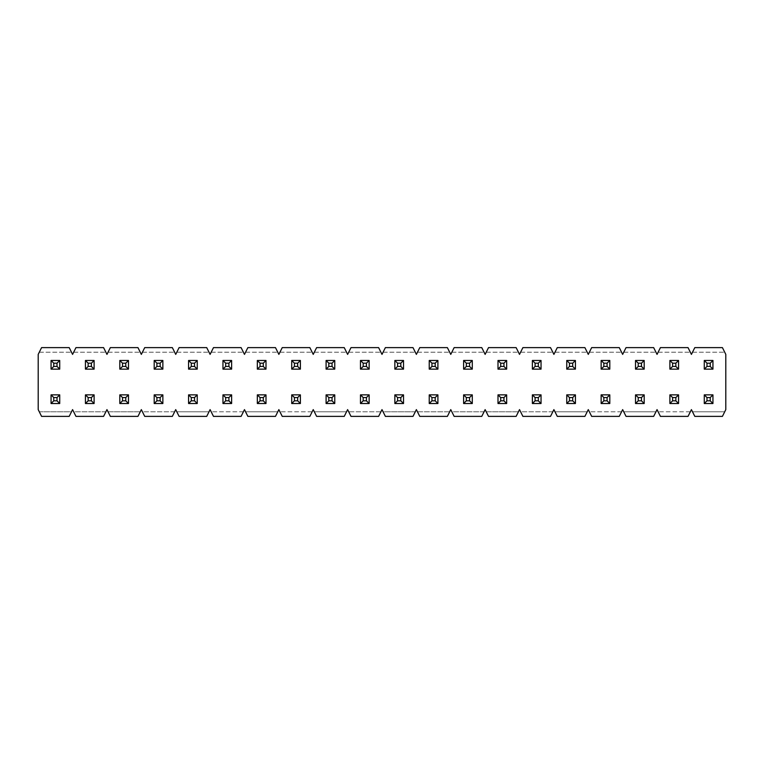 <?xml version="1.0" encoding="UTF-8"?>
<svg xmlns="http://www.w3.org/2000/svg" width="764" height="764" viewBox="0 0 764 764"><rect width="100%" height="100%" fill="white"/><g stroke="black" fill="none" stroke-linecap="round" stroke-linejoin="round"><path stroke-width="0.57" stroke-dasharray="3.82 2.86" d="M704.274 394.854L712.946 394.854L712.946 403.526L704.274 403.526L704.274 394.854L704.274 403.526L712.946 403.526L712.946 394.854L704.274 394.854L704.274 403.526L712.946 403.526L712.946 394.854L704.274 394.854L706.986 397.567L710.234 397.567L710.234 400.813L706.986 400.813L706.986 397.567M669.894 394.854L678.566 394.854L678.566 403.526L669.894 403.526L669.894 394.854L669.894 403.526L678.566 403.526L678.566 394.854L669.894 394.854L669.894 403.526L678.566 403.526L678.566 394.854L669.894 394.854L672.606 397.567L675.854 397.567L675.854 400.813L672.606 400.813L672.606 397.567M635.514 394.854L644.186 394.854L644.186 403.526L635.514 403.526L635.514 394.854L635.514 403.526L644.186 403.526L644.186 394.854L635.514 394.854L635.514 403.526L644.186 403.526L644.186 394.854L635.514 394.854L638.226 397.567L641.474 397.567L641.474 400.813L638.226 400.813L638.226 397.567M601.134 394.854L609.806 394.854L609.806 403.526L601.134 403.526L601.134 394.854L601.134 403.526L609.806 403.526L609.806 394.854L601.134 394.854L601.134 403.526L609.806 403.526L609.806 394.854L601.134 394.854L603.846 397.567L607.094 397.567L607.094 400.813L603.846 400.813L603.846 397.567M566.754 394.854L575.426 394.854L575.426 403.526L566.754 403.526L566.754 394.854L566.754 403.526L575.426 403.526L575.426 394.854L566.754 394.854L566.754 403.526L575.426 403.526L575.426 394.854L566.754 394.854L569.466 397.567L572.714 397.567L572.714 400.813L569.466 400.813L569.466 397.567M532.374 394.854L541.046 394.854L541.046 403.526L532.374 403.526L532.374 394.854L532.374 403.526L541.046 403.526L541.046 394.854L532.374 394.854L532.374 403.526L541.046 403.526L541.046 394.854L532.374 394.854L535.086 397.567L538.334 397.567L538.334 400.813L535.086 400.813L535.086 397.567M497.994 394.854L506.666 394.854L506.666 403.526L497.994 403.526L497.994 394.854L497.994 403.526L506.666 403.526L506.666 394.854L497.994 394.854L497.994 403.526L506.666 403.526L506.666 394.854L497.994 394.854L500.706 397.567L503.954 397.567L503.954 400.813L500.706 400.813L500.706 397.567M463.614 394.854L472.286 394.854L472.286 403.526L463.614 403.526L463.614 394.854L463.614 403.526L472.286 403.526L472.286 394.854L463.614 394.854L463.614 403.526L472.286 403.526L472.286 394.854L463.614 394.854L466.327 397.567L469.573 397.567L469.573 400.813L466.327 400.813L466.327 397.567M429.234 394.854L437.906 394.854L437.906 403.526L429.234 403.526L429.234 394.854L429.234 403.526L437.906 403.526L437.906 394.854L429.234 394.854L429.234 403.526L437.906 403.526L437.906 394.854L429.234 394.854L431.947 397.567L435.193 397.567L435.193 400.813L431.947 400.813L431.947 397.567M394.854 394.854L403.526 394.854L403.526 403.526L394.854 403.526L394.854 394.854L394.854 403.526L403.526 403.526L403.526 394.854L394.854 394.854L394.854 403.526L403.526 403.526L403.526 394.854L394.854 394.854L397.567 397.567L400.813 397.567L400.813 400.813L397.567 400.813L397.567 397.567M360.474 394.854L369.146 394.854L369.146 403.526L360.474 403.526L360.474 394.854L360.474 403.526L369.146 403.526L369.146 394.854L360.474 394.854L360.474 403.526L369.146 403.526L369.146 394.854L360.474 394.854L363.187 397.567L366.433 397.567L366.433 400.813L363.187 400.813L363.187 397.567M326.094 394.854L334.766 394.854L334.766 403.526L326.094 403.526L326.094 394.854L326.094 403.526L334.766 403.526L334.766 394.854L326.094 394.854L326.094 403.526L334.766 403.526L334.766 394.854L326.094 394.854L328.806 397.567L332.053 397.567L332.053 400.813L328.806 400.813L328.806 397.567M291.714 394.854L300.386 394.854L300.386 403.526L291.714 403.526L291.714 394.854L291.714 403.526L300.386 403.526L300.386 394.854L291.714 394.854L291.714 403.526L300.386 403.526L300.386 394.854L291.714 394.854L294.426 397.567L297.673 397.567L297.673 400.813L294.426 400.813L294.426 397.567M257.334 394.854L266.006 394.854L266.006 403.526L257.334 403.526L257.334 394.854L257.334 403.526L266.006 403.526L266.006 394.854L257.334 394.854L257.334 403.526L266.006 403.526L266.006 394.854L257.334 394.854L260.046 397.567L263.293 397.567L263.293 400.813L260.046 400.813L260.046 397.567M222.954 394.854L231.626 394.854L231.626 403.526L222.954 403.526L222.954 394.854L222.954 403.526L231.626 403.526L231.626 394.854L222.954 394.854L222.954 403.526L231.626 403.526L231.626 394.854L222.954 394.854L225.667 397.567L228.913 397.567L228.913 400.813L225.667 400.813L225.667 397.567M188.574 394.854L197.246 394.854L197.246 403.526L188.574 403.526L188.574 394.854L188.574 403.526L197.246 403.526L197.246 394.854L188.574 394.854L188.574 403.526L197.246 403.526L197.246 394.854L188.574 394.854L191.286 397.567L194.533 397.567L194.533 400.813L191.286 400.813L191.286 397.567M154.194 394.854L162.866 394.854L162.866 403.526L154.194 403.526L154.194 394.854L154.194 403.526L162.866 403.526L162.866 394.854L154.194 394.854L154.194 403.526L162.866 403.526L162.866 394.854L154.194 394.854L156.906 397.567L160.153 397.567L160.153 400.813L156.906 400.813L156.906 397.567M119.814 394.854L128.486 394.854L128.486 403.526L119.814 403.526L119.814 394.854L119.814 403.526L128.486 403.526L128.486 394.854L119.814 394.854L119.814 403.526L128.486 403.526L128.486 394.854L119.814 394.854L122.526 397.567L125.773 397.567L125.773 400.813L122.526 400.813L122.526 397.567M85.434 394.854L94.106 394.854L94.106 403.526L85.434 403.526L85.434 394.854L85.434 403.526L94.106 403.526L94.106 394.854L85.434 394.854L85.434 403.526L94.106 403.526L94.106 394.854L85.434 394.854L88.146 397.567L91.394 397.567L91.394 400.813L88.146 400.813L88.146 397.567M51.054 394.854L59.726 394.854L59.726 403.526L51.054 403.526L51.054 394.854L51.054 403.526L59.726 403.526L59.726 394.854L51.054 394.854L51.054 403.526L59.726 403.526L59.726 394.854L51.054 394.854L53.766 397.567L57.014 397.567L57.014 400.813L53.766 400.813L53.766 397.567M51.054 360.474L59.726 360.474L59.726 369.146L51.054 369.146L51.054 360.474L51.054 369.146L59.726 369.146L59.726 360.474L51.054 360.474L51.054 369.146L59.726 369.146L59.726 360.474L51.054 360.474L53.766 363.187L57.014 363.187L57.014 366.433L53.766 366.433L53.766 363.187M85.434 360.474L94.106 360.474L94.106 369.146L85.434 369.146L85.434 360.474L85.434 369.146L94.106 369.146L94.106 360.474L85.434 360.474L85.434 369.146L94.106 369.146L94.106 360.474L85.434 360.474L88.146 363.187L91.394 363.187L91.394 366.433L88.146 366.433L88.146 363.187M119.814 360.474L128.486 360.474L128.486 369.146L119.814 369.146L119.814 360.474L119.814 369.146L128.486 369.146L128.486 360.474L119.814 360.474L119.814 369.146L128.486 369.146L128.486 360.474L119.814 360.474L122.526 363.187L125.773 363.187L125.773 366.433L122.526 366.433L122.526 363.187M154.194 360.474L162.866 360.474L162.866 369.146L154.194 369.146L154.194 360.474L154.194 369.146L162.866 369.146L162.866 360.474L154.194 360.474L154.194 369.146L162.866 369.146L162.866 360.474L154.194 360.474L156.906 363.187L160.153 363.187L160.153 366.433L156.906 366.433L156.906 363.187M188.574 360.474L197.246 360.474L197.246 369.146L188.574 369.146L188.574 360.474L188.574 369.146L197.246 369.146L197.246 360.474L188.574 360.474L188.574 369.146L197.246 369.146L197.246 360.474L188.574 360.474L191.286 363.187L194.533 363.187L194.533 366.433L191.286 366.433L191.286 363.187M222.954 360.474L231.626 360.474L231.626 369.146L222.954 369.146L222.954 360.474L222.954 369.146L231.626 369.146L231.626 360.474L222.954 360.474L222.954 369.146L231.626 369.146L231.626 360.474L222.954 360.474L225.667 363.187L228.913 363.187L228.913 366.433L225.667 366.433L225.667 363.187M257.334 360.474L266.006 360.474L266.006 369.146L257.334 369.146L257.334 360.474L257.334 369.146L266.006 369.146L266.006 360.474L257.334 360.474L257.334 369.146L266.006 369.146L266.006 360.474L257.334 360.474L260.046 363.187L263.293 363.187L263.293 366.433L260.046 366.433L260.046 363.187M291.714 360.474L300.386 360.474L300.386 369.146L291.714 369.146L291.714 360.474L291.714 369.146L300.386 369.146L300.386 360.474L291.714 360.474L291.714 369.146L300.386 369.146L300.386 360.474L291.714 360.474L294.426 363.187L297.673 363.187L297.673 366.433L294.426 366.433L294.426 363.187M326.094 360.474L334.766 360.474L334.766 369.146L326.094 369.146L326.094 360.474L326.094 369.146L334.766 369.146L334.766 360.474L326.094 360.474L326.094 369.146L334.766 369.146L334.766 360.474L326.094 360.474L328.806 363.187L332.053 363.187L332.053 366.433L328.806 366.433L328.806 363.187M360.474 360.474L369.146 360.474L369.146 369.146L360.474 369.146L360.474 360.474L360.474 369.146L369.146 369.146L369.146 360.474L360.474 360.474L360.474 369.146L369.146 369.146L369.146 360.474L360.474 360.474L363.187 363.187L366.433 363.187L366.433 366.433L363.187 366.433L363.187 363.187M394.854 360.474L403.526 360.474L403.526 369.146L394.854 369.146L394.854 360.474L394.854 369.146L403.526 369.146L403.526 360.474L394.854 360.474L394.854 369.146L403.526 369.146L403.526 360.474L394.854 360.474L397.567 363.187L400.813 363.187L400.813 366.433L397.567 366.433L397.567 363.187M429.234 360.474L437.906 360.474L437.906 369.146L429.234 369.146L429.234 360.474L429.234 369.146L437.906 369.146L437.906 360.474L429.234 360.474L429.234 369.146L437.906 369.146L437.906 360.474L429.234 360.474L431.947 363.187L435.193 363.187L435.193 366.433L431.947 366.433L431.947 363.187M463.614 360.474L472.286 360.474L472.286 369.146L463.614 369.146L463.614 360.474L463.614 369.146L472.286 369.146L472.286 360.474L463.614 360.474L463.614 369.146L472.286 369.146L472.286 360.474L463.614 360.474L466.327 363.187L469.573 363.187L469.573 366.433L466.327 366.433L466.327 363.187M497.994 360.474L506.666 360.474L506.666 369.146L497.994 369.146L497.994 360.474L497.994 369.146L506.666 369.146L506.666 360.474L497.994 360.474L497.994 369.146L506.666 369.146L506.666 360.474L497.994 360.474L500.706 363.187L503.954 363.187L503.954 366.433L500.706 366.433L500.706 363.187M532.374 360.474L541.046 360.474L541.046 369.146L532.374 369.146L532.374 360.474L532.374 369.146L541.046 369.146L541.046 360.474L532.374 360.474L532.374 369.146L541.046 369.146L541.046 360.474L532.374 360.474L535.086 363.187L538.334 363.187L538.334 366.433L535.086 366.433L535.086 363.187M566.754 360.474L575.426 360.474L575.426 369.146L566.754 369.146L566.754 360.474L566.754 369.146L575.426 369.146L575.426 360.474L566.754 360.474L566.754 369.146L575.426 369.146L575.426 360.474L566.754 360.474L569.466 363.187L572.714 363.187L572.714 366.433L569.466 366.433L569.466 363.187M601.134 360.474L609.806 360.474L609.806 369.146L601.134 369.146L601.134 360.474L601.134 369.146L609.806 369.146L609.806 360.474L601.134 360.474L601.134 369.146L609.806 369.146L609.806 360.474L601.134 360.474L603.846 363.187L607.094 363.187L607.094 366.433L603.846 366.433L603.846 363.187M635.514 360.474L644.186 360.474L644.186 369.146L635.514 369.146L635.514 360.474L635.514 369.146L644.186 369.146L644.186 360.474L635.514 360.474L635.514 369.146L644.186 369.146L644.186 360.474L635.514 360.474L638.226 363.187L641.474 363.187L641.474 366.433L638.226 366.433L638.226 363.187M669.894 360.474L678.566 360.474L678.566 369.146L669.894 369.146L669.894 360.474L669.894 369.146L678.566 369.146L678.566 360.474L669.894 360.474L669.894 369.146L678.566 369.146L678.566 360.474L669.894 360.474L672.606 363.187L675.854 363.187L675.854 366.433L672.606 366.433L672.606 363.187M704.274 360.474L712.946 360.474L712.946 369.146L704.274 369.146L704.274 360.474L704.274 369.146L712.946 369.146L712.946 360.474L704.274 360.474L704.274 369.146L712.946 369.146L712.946 360.474L704.274 360.474L706.986 363.187L710.234 363.187L710.234 366.433L706.986 366.433L706.986 363.187M39.279 411.777L71.501 411.777L72.58 409.609L73.659 411.777L105.881 411.777L106.96 409.609L108.039 411.777L140.261 411.777L141.34 409.609L142.419 411.777L174.641 411.777L175.72 409.609L176.799 411.777L209.021 411.777L210.1 409.609L211.179 411.777L243.401 411.777L244.48 409.609L245.559 411.777L277.781 411.777L278.86 409.609L279.939 411.777L312.161 411.777L313.24 409.609L314.319 411.777L346.541 411.777L347.62 409.609L348.699 411.777L380.921 411.777L382 409.609L383.079 411.777L415.301 411.777L416.38 409.609L417.459 411.777L449.681 411.777L450.76 409.609L451.839 411.777L484.061 411.777L485.14 409.609L486.219 411.777L518.441 411.777L519.52 409.609L520.599 411.777L552.821 411.777L553.9 409.609L554.979 411.777L587.201 411.777L588.28 409.609L589.359 411.777L621.581 411.777L622.66 409.609L623.739 411.777L655.961 411.777L657.04 409.609L658.119 411.777L690.341 411.777L691.42 409.609L692.499 411.777L724.721 411.777L725.8 409.609L725.8 354.391L722.419 347.62L694.801 347.62L691.42 354.391L688.039 347.62L660.421 347.62L657.04 354.391L653.659 347.62L626.041 347.62L622.66 354.391L619.279 347.62L591.661 347.62L588.28 354.391L584.899 347.62L557.281 347.62L553.9 354.391L550.519 347.62L522.901 347.62L519.52 354.391L516.139 347.62L488.521 347.62L485.14 354.391L481.759 347.62L454.141 347.62L450.76 354.391L447.379 347.62L419.761 347.62L416.38 354.391L412.999 347.62L385.381 347.62L382 354.391L378.619 347.62L351.001 347.62L347.62 354.391L344.239 347.62L316.621 347.62L313.24 354.391L309.859 347.62L282.241 347.62L278.86 354.391L275.479 347.62L247.861 347.62L244.48 354.391L241.099 347.62L213.481 347.62L210.1 354.391L206.719 347.62L179.101 347.62L175.72 354.391L172.339 347.62L144.721 347.62L141.34 354.391L137.959 347.62L110.341 347.62L106.96 354.391L103.579 347.62L75.961 347.62L72.58 354.391L69.199 347.62L41.581 347.62L38.2 354.391L38.2 409.609L39.279 411.777L71.501 411.777L69.199 416.38L41.581 416.38L39.279 411.777M39.279 352.223L71.501 352.223L39.279 352.223M73.659 352.223L105.881 352.223L73.659 352.223M108.039 352.223L140.261 352.223L108.039 352.223M142.419 352.223L174.641 352.223L142.419 352.223M176.799 352.223L209.021 352.223L176.799 352.223M211.179 352.223L243.401 352.223L211.179 352.223M245.559 352.223L277.781 352.223L245.559 352.223M279.939 352.223L312.161 352.223L279.939 352.223M314.319 352.223L346.541 352.223L314.319 352.223M348.699 352.223L380.921 352.223L348.699 352.223M383.079 352.223L415.301 352.223L383.079 352.223M417.459 352.223L449.681 352.223L417.459 352.223M451.839 352.223L484.061 352.223L451.839 352.223M486.219 352.223L518.441 352.223L486.219 352.223M520.599 352.223L552.821 352.223L520.599 352.223M554.979 352.223L587.201 352.223L554.979 352.223M589.359 352.223L621.581 352.223L589.359 352.223M623.739 352.223L655.961 352.223L623.739 352.223M658.119 352.223L690.341 352.223L658.119 352.223M692.499 352.223L724.721 352.223L692.499 352.223M75.961 416.38L73.659 411.777L105.881 411.777L103.579 416.38L75.961 416.38M110.341 416.38L108.039 411.777L140.261 411.777L137.959 416.38L110.341 416.38M144.721 416.38L142.419 411.777L174.641 411.777L172.339 416.38L144.721 416.38M179.101 416.38L176.799 411.777L209.021 411.777L206.719 416.38L179.101 416.38M213.481 416.38L211.179 411.777L243.401 411.777L241.099 416.38L213.481 416.38M247.861 416.38L245.559 411.777L277.781 411.777L275.479 416.38L247.861 416.38M282.241 416.38L279.939 411.777L312.161 411.777L309.859 416.38L282.241 416.38M316.621 416.38L314.319 411.777L346.541 411.777L344.239 416.38L316.621 416.38M351.001 416.38L348.699 411.777L380.921 411.777L378.619 416.38L351.001 416.38M385.381 416.38L383.079 411.777L415.301 411.777L412.999 416.38L385.381 416.38M419.761 416.38L417.459 411.777L449.681 411.777L447.379 416.38L419.761 416.38M454.141 416.38L451.839 411.777L484.061 411.777L481.759 416.38L454.141 416.38M488.521 416.38L486.219 411.777L518.441 411.777L516.139 416.38L488.521 416.38M522.901 416.38L520.599 411.777L552.821 411.777L550.519 416.38L522.901 416.38M557.281 416.38L554.979 411.777L587.201 411.777L584.899 416.38L557.281 416.38M591.661 416.38L589.359 411.777L621.581 411.777L619.279 416.38L591.661 416.38M626.041 416.38L623.739 411.777L655.961 411.777L653.659 416.38L626.041 416.38M660.421 416.38L658.119 411.777L690.341 411.777L688.039 416.38L660.421 416.38M694.801 416.38L692.499 411.777L724.721 411.777L722.419 416.38L694.801 416.38M59.726 394.854L57.014 397.567M59.726 403.526L57.014 400.813M53.766 400.813L51.054 403.526M59.726 360.474L57.014 363.187M59.726 369.146L57.014 366.433M53.766 366.433L51.054 369.146M94.106 394.854L91.394 397.567M94.106 403.526L91.394 400.813M88.146 400.813L85.434 403.526M94.106 360.474L91.394 363.187M94.106 369.146L91.394 366.433M88.146 366.433L85.434 369.146M128.486 394.854L125.773 397.567M128.486 403.526L125.773 400.813M122.526 400.813L119.814 403.526M128.486 360.474L125.773 363.187M128.486 369.146L125.773 366.433M122.526 366.433L119.814 369.146M162.866 394.854L160.153 397.567M162.866 403.526L160.153 400.813M156.906 400.813L154.194 403.526M162.866 360.474L160.153 363.187M162.866 369.146L160.153 366.433M156.906 366.433L154.194 369.146M197.246 394.854L194.533 397.567M197.246 403.526L194.533 400.813M191.286 400.813L188.574 403.526M197.246 360.474L194.533 363.187M197.246 369.146L194.533 366.433M191.286 366.433L188.574 369.146M231.626 394.854L228.913 397.567M231.626 403.526L228.913 400.813M225.667 400.813L222.954 403.526M231.626 360.474L228.913 363.187M231.626 369.146L228.913 366.433M225.667 366.433L222.954 369.146M266.006 394.854L263.293 397.567M266.006 403.526L263.293 400.813M260.046 400.813L257.334 403.526M266.006 360.474L263.293 363.187M266.006 369.146L263.293 366.433M260.046 366.433L257.334 369.146M300.386 394.854L297.673 397.567M300.386 403.526L297.673 400.813M294.426 400.813L291.714 403.526M300.386 360.474L297.673 363.187M300.386 369.146L297.673 366.433M294.426 366.433L291.714 369.146M334.766 394.854L332.053 397.567M334.766 403.526L332.053 400.813M328.806 400.813L326.094 403.526M334.766 360.474L332.053 363.187M334.766 369.146L332.053 366.433M328.806 366.433L326.094 369.146M369.146 394.854L366.433 397.567M369.146 403.526L366.433 400.813M363.187 400.813L360.474 403.526M369.146 360.474L366.433 363.187M369.146 369.146L366.433 366.433M363.187 366.433L360.474 369.146M403.526 394.854L400.813 397.567M403.526 403.526L400.813 400.813M397.567 400.813L394.854 403.526M403.526 360.474L400.813 363.187M403.526 369.146L400.813 366.433M397.567 366.433L394.854 369.146M437.906 394.854L435.193 397.567M437.906 403.526L435.193 400.813M431.947 400.813L429.234 403.526M437.906 360.474L435.193 363.187M437.906 369.146L435.193 366.433M431.947 366.433L429.234 369.146M472.286 394.854L469.573 397.567M472.286 403.526L469.573 400.813M466.327 400.813L463.614 403.526M472.286 360.474L469.573 363.187M472.286 369.146L469.573 366.433M466.327 366.433L463.614 369.146M506.666 394.854L503.954 397.567M506.666 403.526L503.954 400.813M500.706 400.813L497.994 403.526M506.666 360.474L503.954 363.187M506.666 369.146L503.954 366.433M500.706 366.433L497.994 369.146M541.046 394.854L538.334 397.567M541.046 403.526L538.334 400.813M535.086 400.813L532.374 403.526M541.046 360.474L538.334 363.187M541.046 369.146L538.334 366.433M535.086 366.433L532.374 369.146M575.426 394.854L572.714 397.567M575.426 403.526L572.714 400.813M569.466 400.813L566.754 403.526M575.426 360.474L572.714 363.187M575.426 369.146L572.714 366.433M569.466 366.433L566.754 369.146M609.806 394.854L607.094 397.567M609.806 403.526L607.094 400.813M603.846 400.813L601.134 403.526M609.806 360.474L607.094 363.187M609.806 369.146L607.094 366.433M603.846 366.433L601.134 369.146M644.186 394.854L641.474 397.567M644.186 403.526L641.474 400.813M638.226 400.813L635.514 403.526M644.186 360.474L641.474 363.187M644.186 369.146L641.474 366.433M638.226 366.433L635.514 369.146M678.566 394.854L675.854 397.567M678.566 403.526L675.854 400.813M672.606 400.813L669.894 403.526M678.566 360.474L675.854 363.187M678.566 369.146L675.854 366.433M672.606 366.433L669.894 369.146M712.946 394.854L710.234 397.567M712.946 403.526L710.234 400.813M706.986 400.813L704.274 403.526M712.946 360.474L710.234 363.187M712.946 369.146L710.234 366.433M706.986 366.433L704.274 369.146"/><path stroke-width="1.15" d="M722.419 416.38L694.801 416.38L691.42 409.609L688.039 416.38L660.421 416.38L657.04 409.609L653.659 416.38L626.041 416.38L622.66 409.609L619.279 416.38L591.661 416.38L588.28 409.609L584.899 416.38L557.281 416.38L553.9 409.609L550.519 416.38L522.901 416.38L519.52 409.609L516.139 416.38L488.521 416.38L485.14 409.609L481.759 416.38L454.141 416.38L450.76 409.609L447.379 416.38L419.761 416.38L416.38 409.609L412.999 416.38L385.381 416.38L382 409.609L378.619 416.38L351.001 416.38L347.62 409.609L344.239 416.38L316.621 416.38L313.24 409.609L309.859 416.38L282.241 416.38L278.86 409.609L275.479 416.38L247.861 416.38L244.48 409.609L241.099 416.38L213.481 416.38L210.1 409.609L206.719 416.38L179.101 416.38L175.72 409.609L172.339 416.38L144.721 416.38L141.34 409.609L137.959 416.38L110.341 416.38L106.96 409.609L103.579 416.38L75.961 416.38L72.58 409.609L69.199 416.38L41.581 416.38L38.2 409.609L38.2 354.391L41.581 347.62L69.199 347.62L72.58 354.391L75.961 347.62L103.579 347.62L106.96 354.391L110.341 347.62L137.959 347.62L141.34 354.391L144.721 347.62L172.339 347.62L175.72 354.391L179.101 347.62L206.719 347.62L210.1 354.391L213.481 347.62L241.099 347.62L244.48 354.391L247.861 347.62L275.479 347.62L278.86 354.391L282.241 347.62L309.859 347.62L313.24 354.391L316.621 347.62L344.239 347.62L347.62 354.391L351.001 347.62L378.619 347.62L382 354.391L385.381 347.62L412.999 347.62L416.38 354.391L419.761 347.62L447.379 347.62L450.76 354.391L454.141 347.62L481.759 347.62L485.14 354.391L488.521 347.62L516.139 347.62L519.52 354.391L522.901 347.62L550.519 347.62L553.9 354.391L557.281 347.62L584.899 347.62L588.28 354.391L591.661 347.62L619.279 347.62L622.66 354.391L626.041 347.62L653.659 347.62L657.04 354.391L660.421 347.62L688.039 347.62L691.42 354.391L694.801 347.62L722.419 347.62L725.8 354.391L725.8 409.609L722.419 416.38M51.054 403.526L51.054 394.854L59.726 394.854L59.726 403.526L51.054 403.526L53.766 400.813L57.014 400.813L57.014 397.567L53.766 397.567L53.766 400.813M57.014 400.813L59.726 403.526M51.054 394.854L53.766 397.567M57.014 397.567L59.726 394.854M51.054 369.146L51.054 360.474L59.726 360.474L59.726 369.146L51.054 369.146L53.766 366.433L57.014 366.433L57.014 363.187L53.766 363.187L53.766 366.433M57.014 366.433L59.726 369.146M51.054 360.474L53.766 363.187M57.014 363.187L59.726 360.474M85.434 403.526L85.434 394.854L94.106 394.854L94.106 403.526L85.434 403.526L88.146 400.813L91.394 400.813L91.394 397.567L88.146 397.567L88.146 400.813M91.394 400.813L94.106 403.526M85.434 394.854L88.146 397.567M91.394 397.567L94.106 394.854M85.434 369.146L85.434 360.474L94.106 360.474L94.106 369.146L85.434 369.146L88.146 366.433L91.394 366.433L91.394 363.187L88.146 363.187L88.146 366.433M91.394 366.433L94.106 369.146M85.434 360.474L88.146 363.187M91.394 363.187L94.106 360.474M119.814 403.526L119.814 394.854L128.486 394.854L128.486 403.526L119.814 403.526L122.526 400.813L125.773 400.813L125.773 397.567L122.526 397.567L122.526 400.813M125.773 400.813L128.486 403.526M119.814 394.854L122.526 397.567M125.773 397.567L128.486 394.854M119.814 369.146L119.814 360.474L128.486 360.474L128.486 369.146L119.814 369.146L122.526 366.433L125.773 366.433L125.773 363.187L122.526 363.187L122.526 366.433M125.773 366.433L128.486 369.146M119.814 360.474L122.526 363.187M125.773 363.187L128.486 360.474M154.194 403.526L154.194 394.854L162.866 394.854L162.866 403.526L154.194 403.526L156.906 400.813L160.153 400.813L160.153 397.567L156.906 397.567L156.906 400.813M160.153 400.813L162.866 403.526M154.194 394.854L156.906 397.567M160.153 397.567L162.866 394.854M154.194 369.146L154.194 360.474L162.866 360.474L162.866 369.146L154.194 369.146L156.906 366.433L160.153 366.433L160.153 363.187L156.906 363.187L156.906 366.433M160.153 366.433L162.866 369.146M154.194 360.474L156.906 363.187M160.153 363.187L162.866 360.474M188.574 403.526L188.574 394.854L197.246 394.854L197.246 403.526L188.574 403.526L191.286 400.813L194.533 400.813L194.533 397.567L191.286 397.567L191.286 400.813M194.533 400.813L197.246 403.526M188.574 394.854L191.286 397.567M194.533 397.567L197.246 394.854M188.574 369.146L188.574 360.474L197.246 360.474L197.246 369.146L188.574 369.146L191.286 366.433L194.533 366.433L194.533 363.187L191.286 363.187L191.286 366.433M194.533 366.433L197.246 369.146M188.574 360.474L191.286 363.187M194.533 363.187L197.246 360.474M222.954 403.526L222.954 394.854L231.626 394.854L231.626 403.526L222.954 403.526L225.667 400.813L228.913 400.813L228.913 397.567L225.667 397.567L225.667 400.813M228.913 400.813L231.626 403.526M222.954 394.854L225.667 397.567M228.913 397.567L231.626 394.854M222.954 369.146L222.954 360.474L231.626 360.474L231.626 369.146L222.954 369.146L225.667 366.433L228.913 366.433L228.913 363.187L225.667 363.187L225.667 366.433M228.913 366.433L231.626 369.146M222.954 360.474L225.667 363.187M228.913 363.187L231.626 360.474M257.334 403.526L257.334 394.854L266.006 394.854L266.006 403.526L257.334 403.526L260.046 400.813L263.293 400.813L263.293 397.567L260.046 397.567L260.046 400.813M263.293 400.813L266.006 403.526M257.334 394.854L260.046 397.567M263.293 397.567L266.006 394.854M257.334 369.146L257.334 360.474L266.006 360.474L266.006 369.146L257.334 369.146L260.046 366.433L263.293 366.433L263.293 363.187L260.046 363.187L260.046 366.433M263.293 366.433L266.006 369.146M257.334 360.474L260.046 363.187M263.293 363.187L266.006 360.474M291.714 403.526L291.714 394.854L300.386 394.854L300.386 403.526L291.714 403.526L294.426 400.813L297.673 400.813L297.673 397.567L294.426 397.567L294.426 400.813M297.673 400.813L300.386 403.526M291.714 394.854L294.426 397.567M297.673 397.567L300.386 394.854M291.714 369.146L291.714 360.474L300.386 360.474L300.386 369.146L291.714 369.146L294.426 366.433L297.673 366.433L297.673 363.187L294.426 363.187L294.426 366.433M297.673 366.433L300.386 369.146M291.714 360.474L294.426 363.187M297.673 363.187L300.386 360.474M326.094 403.526L326.094 394.854L334.766 394.854L334.766 403.526L326.094 403.526L328.806 400.813L332.053 400.813L332.053 397.567L328.806 397.567L328.806 400.813M332.053 400.813L334.766 403.526M326.094 394.854L328.806 397.567M332.053 397.567L334.766 394.854M326.094 369.146L326.094 360.474L334.766 360.474L334.766 369.146L326.094 369.146L328.806 366.433L332.053 366.433L332.053 363.187L328.806 363.187L328.806 366.433M332.053 366.433L334.766 369.146M326.094 360.474L328.806 363.187M332.053 363.187L334.766 360.474M360.474 403.526L360.474 394.854L369.146 394.854L369.146 403.526L360.474 403.526L363.187 400.813L366.433 400.813L366.433 397.567L363.187 397.567L363.187 400.813M366.433 400.813L369.146 403.526M360.474 394.854L363.187 397.567M366.433 397.567L369.146 394.854M360.474 369.146L360.474 360.474L369.146 360.474L369.146 369.146L360.474 369.146L363.187 366.433L366.433 366.433L366.433 363.187L363.187 363.187L363.187 366.433M366.433 366.433L369.146 369.146M360.474 360.474L363.187 363.187M366.433 363.187L369.146 360.474M394.854 403.526L394.854 394.854L403.526 394.854L403.526 403.526L394.854 403.526L397.567 400.813L400.813 400.813L400.813 397.567L397.567 397.567L397.567 400.813M400.813 400.813L403.526 403.526M394.854 394.854L397.567 397.567M400.813 397.567L403.526 394.854M394.854 369.146L394.854 360.474L403.526 360.474L403.526 369.146L394.854 369.146L397.567 366.433L400.813 366.433L400.813 363.187L397.567 363.187L397.567 366.433M400.813 366.433L403.526 369.146M394.854 360.474L397.567 363.187M400.813 363.187L403.526 360.474M429.234 403.526L429.234 394.854L437.906 394.854L437.906 403.526L429.234 403.526L431.947 400.813L435.193 400.813L435.193 397.567L431.947 397.567L431.947 400.813M435.193 400.813L437.906 403.526M429.234 394.854L431.947 397.567M435.193 397.567L437.906 394.854M429.234 369.146L429.234 360.474L437.906 360.474L437.906 369.146L429.234 369.146L431.947 366.433L435.193 366.433L435.193 363.187L431.947 363.187L431.947 366.433M435.193 366.433L437.906 369.146M429.234 360.474L431.947 363.187M435.193 363.187L437.906 360.474M463.614 403.526L463.614 394.854L472.286 394.854L472.286 403.526L463.614 403.526L466.327 400.813L469.573 400.813L469.573 397.567L466.327 397.567L466.327 400.813M469.573 400.813L472.286 403.526M463.614 394.854L466.327 397.567M469.573 397.567L472.286 394.854M463.614 369.146L463.614 360.474L472.286 360.474L472.286 369.146L463.614 369.146L466.327 366.433L469.573 366.433L469.573 363.187L466.327 363.187L466.327 366.433M469.573 366.433L472.286 369.146M463.614 360.474L466.327 363.187M469.573 363.187L472.286 360.474M497.994 403.526L497.994 394.854L506.666 394.854L506.666 403.526L497.994 403.526L500.706 400.813L503.954 400.813L503.954 397.567L500.706 397.567L500.706 400.813M503.954 400.813L506.666 403.526M497.994 394.854L500.706 397.567M503.954 397.567L506.666 394.854M497.994 369.146L497.994 360.474L506.666 360.474L506.666 369.146L497.994 369.146L500.706 366.433L503.954 366.433L503.954 363.187L500.706 363.187L500.706 366.433M503.954 366.433L506.666 369.146M497.994 360.474L500.706 363.187M503.954 363.187L506.666 360.474M532.374 403.526L532.374 394.854L541.046 394.854L541.046 403.526L532.374 403.526L535.086 400.813L538.334 400.813L538.334 397.567L535.086 397.567L535.086 400.813M538.334 400.813L541.046 403.526M532.374 394.854L535.086 397.567M538.334 397.567L541.046 394.854M532.374 369.146L532.374 360.474L541.046 360.474L541.046 369.146L532.374 369.146L535.086 366.433L538.334 366.433L538.334 363.187L535.086 363.187L535.086 366.433M538.334 366.433L541.046 369.146M532.374 360.474L535.086 363.187M538.334 363.187L541.046 360.474M566.754 403.526L566.754 394.854L575.426 394.854L575.426 403.526L566.754 403.526L569.466 400.813L572.714 400.813L572.714 397.567L569.466 397.567L569.466 400.813M572.714 400.813L575.426 403.526M566.754 394.854L569.466 397.567M572.714 397.567L575.426 394.854M566.754 369.146L566.754 360.474L575.426 360.474L575.426 369.146L566.754 369.146L569.466 366.433L572.714 366.433L572.714 363.187L569.466 363.187L569.466 366.433M572.714 366.433L575.426 369.146M566.754 360.474L569.466 363.187M572.714 363.187L575.426 360.474M601.134 403.526L601.134 394.854L609.806 394.854L609.806 403.526L601.134 403.526L603.846 400.813L607.094 400.813L607.094 397.567L603.846 397.567L603.846 400.813M607.094 400.813L609.806 403.526M601.134 394.854L603.846 397.567M607.094 397.567L609.806 394.854M601.134 369.146L601.134 360.474L609.806 360.474L609.806 369.146L601.134 369.146L603.846 366.433L607.094 366.433L607.094 363.187L603.846 363.187L603.846 366.433M607.094 366.433L609.806 369.146M601.134 360.474L603.846 363.187M607.094 363.187L609.806 360.474M635.514 403.526L635.514 394.854L644.186 394.854L644.186 403.526L635.514 403.526L638.226 400.813L641.474 400.813L641.474 397.567L638.226 397.567L638.226 400.813M641.474 400.813L644.186 403.526M635.514 394.854L638.226 397.567M641.474 397.567L644.186 394.854M635.514 369.146L635.514 360.474L644.186 360.474L644.186 369.146L635.514 369.146L638.226 366.433L641.474 366.433L641.474 363.187L638.226 363.187L638.226 366.433M641.474 366.433L644.186 369.146M635.514 360.474L638.226 363.187M641.474 363.187L644.186 360.474M669.894 403.526L669.894 394.854L678.566 394.854L678.566 403.526L669.894 403.526L672.606 400.813L675.854 400.813L675.854 397.567L672.606 397.567L672.606 400.813M675.854 400.813L678.566 403.526M669.894 394.854L672.606 397.567M675.854 397.567L678.566 394.854M669.894 369.146L669.894 360.474L678.566 360.474L678.566 369.146L669.894 369.146L672.606 366.433L675.854 366.433L675.854 363.187L672.606 363.187L672.606 366.433M675.854 366.433L678.566 369.146M669.894 360.474L672.606 363.187M675.854 363.187L678.566 360.474M704.274 403.526L704.274 394.854L712.946 394.854L712.946 403.526L704.274 403.526L706.986 400.813L710.234 400.813L710.234 397.567L706.986 397.567L706.986 400.813M710.234 400.813L712.946 403.526M704.274 394.854L706.986 397.567M710.234 397.567L712.946 394.854M704.274 369.146L704.274 360.474L712.946 360.474L712.946 369.146L704.274 369.146L706.986 366.433L710.234 366.433L710.234 363.187L706.986 363.187L706.986 366.433M710.234 366.433L712.946 369.146M704.274 360.474L706.986 363.187M710.234 363.187L712.946 360.474"/></g></svg>
